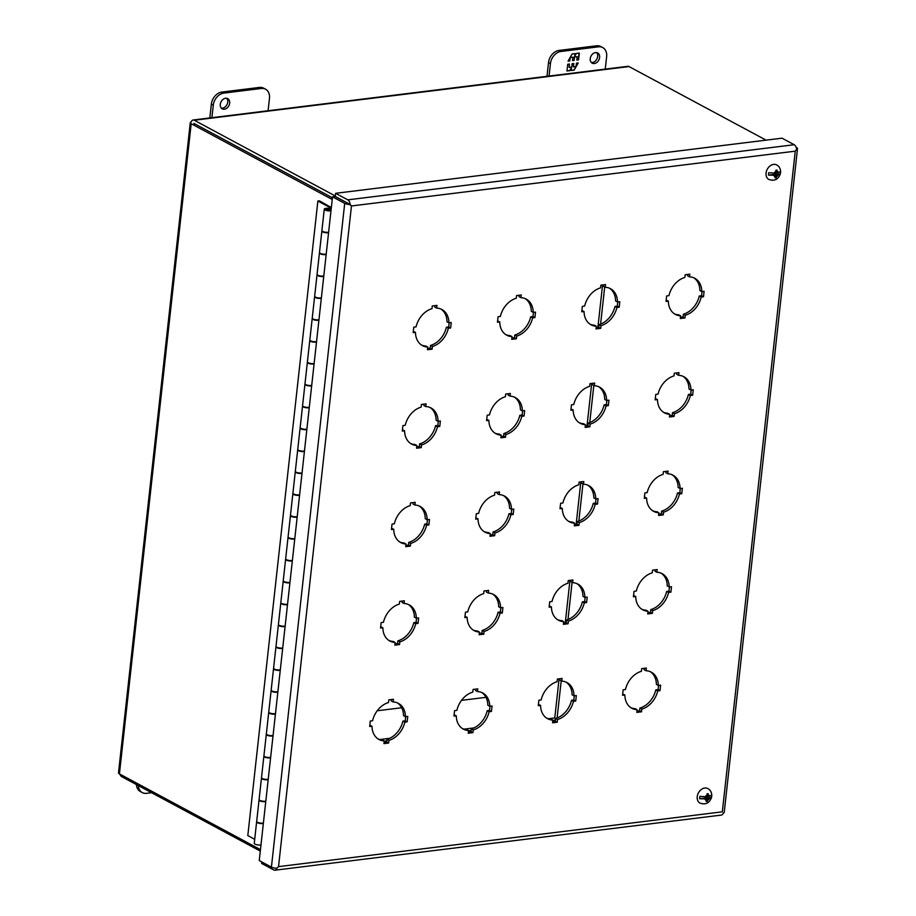 <?xml version="1.0" encoding="UTF-8"?>
<svg xmlns="http://www.w3.org/2000/svg" width="916" height="916" viewBox="0 0 916 916"><rect width="100%" height="100%" fill="white"/><g stroke="black" fill="none" stroke-linecap="round" stroke-linejoin="round"><path stroke-width="1.37" d="M711.778 794.87A7.431 5.611 118.2 0 1 711.732 796.073A7.431 5.611 118.2 0 1 711.503 797.286L707.747 798.809L706.144 797.951L711.503 797.55C709.293 803.229 705.412 805.05 699.858 803.046A8.267 6.24 -61.8 0 1 697.225 796.668A8.267 6.24 -61.8 0 1 707.667 788.481C710.083 789.661 711.457 791.825 711.789 794.973L709.579 796.21A2.92 2.21 -61.8 0 0 708.183 794.916L708.011 796.405L709.579 796.21M705.32 796.737L706.889 796.542L707.06 795.065A2.92 2.21 -61.8 0 0 705.32 796.737L699.927 796.336A7.431 5.611 118.2 0 0 699.698 797.55A7.431 5.611 118.2 0 0 699.652 798.741L705.022 798.088L706.625 798.947L699.652 798.741M707.06 795.065L707.06 793.851L708.183 793.703L708.183 794.916M709.316 798.615A2.92 2.21 -61.8 0 1 707.587 800.286L707.335 801.363L706.213 801.5L706.465 800.424A2.92 2.21 -61.8 0 1 705.057 799.141M706.385 800.859L707.335 801.363M707.747 798.809L707.587 800.286M706.969 795.844L708.011 796.405M706.465 800.424L706.625 798.947M706.064 798.649L706.144 797.951M331.18 209.008A4.03 1.248 6.3 0 0 326.852 208.276A4.03 1.248 6.3 0 0 324.275 209.146L321.905 230.592A4.03 1.248 6.3 0 0 322.65 231.427A4.03 1.248 6.3 0 0 328.615 232.217M324.275 209.146A4.03 1.248 6.3 0 0 325.02 209.993A4.03 1.248 6.3 0 0 330.985 210.783M326.153 254.545A4.03 1.248 -173.7 0 1 320.188 253.755A4.03 1.248 -173.7 0 1 319.444 252.908L317.073 274.353A4.03 1.248 6.3 0 0 317.818 275.201A4.03 1.248 6.3 0 0 323.783 275.991M321.321 298.307A4.03 1.248 -173.7 0 1 315.356 297.517A4.03 1.248 -173.7 0 1 314.612 296.67L312.241 318.115A4.03 1.248 6.3 0 0 312.986 318.963A4.03 1.248 6.3 0 0 318.951 319.753M316.489 342.069A4.03 1.248 -173.7 0 1 310.524 341.279A4.03 1.248 -173.7 0 1 309.78 340.431L307.41 361.877A4.03 1.248 6.3 0 0 308.154 362.725A4.03 1.248 6.3 0 0 314.119 363.515M311.658 385.831A4.03 1.248 -173.7 0 1 305.692 385.041A4.03 1.248 -173.7 0 1 304.948 384.205L302.578 405.639A4.03 1.248 6.3 0 0 303.322 406.486A4.03 1.248 6.3 0 0 309.287 407.276M306.826 429.604A4.03 1.248 -173.7 0 1 300.86 428.814A4.03 1.248 -173.7 0 1 300.116 427.967L297.746 449.413A4.03 1.248 6.3 0 0 298.49 450.248A4.03 1.248 6.3 0 0 304.455 451.038M301.994 473.366A4.03 1.248 -173.7 0 1 296.028 472.576A4.03 1.248 -173.7 0 1 295.284 471.729L292.914 493.174A4.03 1.248 6.3 0 0 293.658 494.022A4.03 1.248 6.3 0 0 299.624 494.812M297.162 517.128A4.03 1.248 -173.7 0 1 291.196 516.338A4.03 1.248 -173.7 0 1 290.452 515.49L288.082 536.936A4.03 1.248 6.3 0 0 288.826 537.784A4.03 1.248 6.3 0 0 294.792 538.574M292.33 560.89A4.03 1.248 -173.7 0 1 286.365 560.1A4.03 1.248 -173.7 0 1 285.62 559.252L283.25 580.698A4.03 1.248 6.3 0 0 283.994 581.545A4.03 1.248 6.3 0 0 289.96 582.336M287.498 604.652A4.03 1.248 -173.7 0 1 281.533 603.862A4.03 1.248 -173.7 0 1 280.788 603.026L278.418 624.46A4.03 1.248 6.3 0 0 279.162 625.307A4.03 1.248 6.3 0 0 285.139 626.097M282.666 648.413A4.03 1.248 -173.7 0 1 276.701 647.623A4.03 1.248 -173.7 0 1 275.956 646.788L273.586 668.233A4.03 1.248 6.3 0 0 274.331 669.069A4.03 1.248 6.3 0 0 280.307 669.859M277.834 692.187A4.03 1.248 -173.7 0 1 271.869 691.397A4.03 1.248 -173.7 0 1 271.125 690.55L268.754 711.995A4.03 1.248 6.3 0 0 269.499 712.843A4.03 1.248 6.3 0 0 275.476 713.633M273.002 735.949A4.03 1.248 -173.7 0 1 267.037 735.159A4.03 1.248 -173.7 0 1 266.293 734.311L263.934 755.757A4.03 1.248 6.3 0 0 264.678 756.605A4.03 1.248 6.3 0 0 270.644 757.395M268.17 779.711A4.03 1.248 -173.7 0 1 262.205 778.921A4.03 1.248 -173.7 0 1 261.461 778.073L259.102 799.519A4.03 1.248 6.3 0 0 259.846 800.366A4.03 1.248 6.3 0 0 265.812 801.157M263.339 823.473A4.03 1.248 -173.7 0 1 257.373 822.683A4.03 1.248 -173.7 0 1 256.629 821.847L254.27 843.281A4.03 1.248 6.3 0 0 255.014 844.128A4.03 1.248 6.3 0 0 260.98 844.918M329.989 209.157A2.084 0.641 -173.7 0 1 330.378 209.592A2.084 0.641 -173.7 0 1 328.901 210.05A2.084 0.641 -173.7 0 1 326.611 209.581A2.084 0.641 -173.7 0 1 326.233 209.134A2.084 0.641 -173.7 0 1 327.699 208.688A2.084 0.641 -173.7 0 1 329.989 209.157M331.02 210.44L329.966 210.13A2.084 0.641 -173.7 0 1 326.588 209.798A2.084 0.641 -173.7 0 1 326.21 209.352A2.084 0.641 -173.7 0 1 326.245 209.249M323.737 276.426A4.03 1.248 -173.7 0 1 317.772 275.636A4.03 1.248 -173.7 0 1 317.028 274.789L314.657 296.234A4.03 1.248 6.3 0 0 315.402 297.082A4.03 1.248 6.3 0 0 321.367 297.872M314.074 363.95A4.03 1.248 -173.7 0 1 308.108 363.16A4.03 1.248 -173.7 0 1 307.364 362.324L304.994 383.758A4.03 1.248 6.3 0 0 305.738 384.606A4.03 1.248 6.3 0 0 311.703 385.396M304.41 451.485A4.03 1.248 -173.7 0 1 298.444 450.695A4.03 1.248 -173.7 0 1 297.7 449.848L295.33 471.293A4.03 1.248 6.3 0 0 296.074 472.141A4.03 1.248 6.3 0 0 302.04 472.931M294.746 539.009A4.03 1.248 -173.7 0 1 288.78 538.219A4.03 1.248 -173.7 0 1 288.036 537.371L285.666 558.817A4.03 1.248 6.3 0 0 286.41 559.665A4.03 1.248 6.3 0 0 292.376 560.455M285.082 626.533A4.03 1.248 -173.7 0 1 279.117 625.743A4.03 1.248 -173.7 0 1 278.372 624.907L276.002 646.352A4.03 1.248 6.3 0 0 276.746 647.188A4.03 1.248 6.3 0 0 282.723 647.978M275.418 714.068A4.03 1.248 -173.7 0 1 269.453 713.278A4.03 1.248 -173.7 0 1 268.709 712.43L266.35 733.876A4.03 1.248 6.3 0 0 267.083 734.724A4.03 1.248 6.3 0 0 273.06 735.514M265.755 801.592A4.03 1.248 -173.7 0 1 259.789 800.802A4.03 1.248 -173.7 0 1 259.045 799.954L256.686 821.4A4.03 1.248 6.3 0 0 257.43 822.247A4.03 1.248 6.3 0 0 263.396 823.037M270.586 757.83A4.03 1.248 -173.7 0 1 264.621 757.04A4.03 1.248 -173.7 0 1 263.877 756.192L261.518 777.638A4.03 1.248 6.3 0 0 262.262 778.486A4.03 1.248 6.3 0 0 268.228 779.276M280.25 670.306A4.03 1.248 -173.7 0 1 274.285 669.516A4.03 1.248 -173.7 0 1 273.541 668.669L271.17 690.114A4.03 1.248 6.3 0 0 271.915 690.95A4.03 1.248 6.3 0 0 277.892 691.74M289.914 582.771A4.03 1.248 -173.7 0 1 283.949 581.981A4.03 1.248 -173.7 0 1 283.204 581.133L280.834 602.579A4.03 1.248 6.3 0 0 281.578 603.426A4.03 1.248 6.3 0 0 287.544 604.217M299.578 495.247A4.03 1.248 -173.7 0 1 293.612 494.457A4.03 1.248 -173.7 0 1 292.868 493.61L290.498 515.055A4.03 1.248 6.3 0 0 291.242 515.903A4.03 1.248 6.3 0 0 297.208 516.693M309.242 407.712A4.03 1.248 -173.7 0 1 303.276 406.922A4.03 1.248 -173.7 0 1 302.532 406.086L300.162 427.532A4.03 1.248 6.3 0 0 300.906 428.367A4.03 1.248 6.3 0 0 306.871 429.157M318.905 320.188A4.03 1.248 -173.7 0 1 312.94 319.398A4.03 1.248 -173.7 0 1 312.196 318.55L309.826 339.996A4.03 1.248 6.3 0 0 310.57 340.844A4.03 1.248 6.3 0 0 316.535 341.634M328.569 232.664A4.03 1.248 -173.7 0 1 322.604 231.874A4.03 1.248 -173.7 0 1 321.86 231.027L319.489 252.472A4.03 1.248 6.3 0 0 320.234 253.32A4.03 1.248 6.3 0 0 326.199 254.11M330.298 210.222L331.077 209.947M331.34 207.566L319.409 200.833L317.875 201.016L247.812 835.598L254.705 839.296M329.737 208.562L329.806 207.886L331.294 207.966M329.394 208.493L329.806 207.886M329.531 207.279L317.875 201.016M680.462 317.222L683.073 316.902L683.37 314.211A20.507 15.469 118.2 0 0 699.274 296.017L701.576 295.731L702.034 291.551M687.767 274.434L687.607 275.831L689.53 276.861A20.507 15.469 -61.8 0 1 694.775 278.281A20.507 15.469 -61.8 0 1 701.805 291.586L699.881 290.544A20.507 15.469 118.2 0 0 693.79 277.8M666.184 300.105L668.348 301.112A20.507 15.469 -61.8 0 0 675.367 314.417A20.507 15.469 -61.8 0 0 680.611 315.825L680.313 318.516L684.996 317.932L685.294 315.253L683.37 314.211M674.428 313.856A20.507 15.469 118.2 0 0 678.687 314.795L680.611 315.825M669.585 415.692L672.207 415.372L672.493 412.681A20.507 15.469 118.2 0 0 688.408 394.487L690.71 394.201L691.168 390.021M676.89 372.904L676.741 374.3L678.664 375.331A20.507 15.469 -61.8 0 1 683.909 376.751A20.507 15.469 -61.8 0 1 690.939 390.044L689.004 389.014A20.507 15.469 118.2 0 0 682.924 376.27M655.318 398.575L657.47 399.582A20.507 15.469 -61.8 0 0 664.501 412.887A20.507 15.469 -61.8 0 0 669.745 414.295L669.447 416.986L674.13 416.402L674.428 413.723L672.493 412.681M663.562 412.315A20.507 15.469 118.2 0 0 667.821 413.265L669.745 414.295M658.718 514.162L661.329 513.842L661.627 511.151A20.507 15.469 118.2 0 0 677.531 492.957L679.832 492.671L680.29 488.491M666.024 471.362L665.863 472.77L667.787 473.801A20.507 15.469 -61.8 0 1 673.031 475.209A20.507 15.469 -61.8 0 1 680.061 488.514L678.138 487.484A20.507 15.469 118.2 0 0 672.046 474.74M644.44 497.045L646.604 498.052A20.507 15.469 -61.8 0 0 653.635 511.357A20.507 15.469 -61.8 0 0 658.867 512.765L658.57 515.456L663.253 514.872L663.55 512.193L661.627 511.151M652.684 510.785A20.507 15.469 118.2 0 0 656.944 511.735L658.867 512.765M647.841 612.632L650.463 612.312L650.761 609.621A20.507 15.469 118.2 0 0 666.665 591.427L668.966 591.141L669.424 586.961M655.146 569.832L654.997 571.229L656.921 572.271A20.507 15.469 -61.8 0 1 662.165 573.679A20.507 15.469 -61.8 0 1 669.195 586.984L667.26 585.954A20.507 15.469 118.2 0 0 661.18 573.21M633.574 595.514L635.727 596.511A20.507 15.469 -61.8 0 0 642.757 609.816A20.507 15.469 -61.8 0 0 648.001 611.235L647.704 613.926L652.387 613.342L652.684 610.651L650.761 609.621M641.818 609.255A20.507 15.469 118.2 0 0 646.078 610.205L648.001 611.235M636.975 711.102L639.586 710.782L639.883 708.091A20.507 15.469 118.2 0 0 655.787 689.897L658.089 689.611L658.558 685.431M644.28 668.302L644.12 669.699L646.055 670.741A20.507 15.469 -61.8 0 1 651.287 672.149A20.507 15.469 -61.8 0 1 658.318 685.454L656.394 684.424A20.507 15.469 118.2 0 0 650.303 671.68M622.697 693.985L624.861 694.981A20.507 15.469 -61.8 0 0 631.891 708.286A20.507 15.469 -61.8 0 0 637.124 709.705L636.838 712.396L641.521 711.812L641.807 709.121L639.883 708.091M630.952 707.725A20.507 15.469 118.2 0 0 635.2 708.663L637.124 709.705M596.167 327.63L598.778 327.31L599.075 324.619A20.507 15.469 118.2 0 0 614.98 306.425L617.281 306.139L617.75 301.959M603.472 284.842L603.312 286.239L605.247 287.269A20.507 15.469 -61.8 0 1 610.491 288.689A20.507 15.469 -61.8 0 1 617.51 301.994L615.586 300.952A20.507 15.469 118.2 0 0 609.495 288.208M581.889 310.513L584.053 311.52A20.507 15.469 -61.8 0 0 591.083 324.825A20.507 15.469 -61.8 0 0 596.327 326.233L596.03 328.924L600.713 328.352L601.01 325.661L599.075 324.619M590.144 324.264A20.507 15.469 118.2 0 0 594.392 325.203L596.327 326.233M585.301 426.1L587.912 425.78L588.209 423.089A20.507 15.469 118.2 0 0 604.113 404.895L606.415 404.609L606.873 400.429M592.595 383.312L592.446 384.709L594.37 385.739A20.507 15.469 -61.8 0 1 599.614 387.159A20.507 15.469 -61.8 0 1 606.644 400.464L604.72 399.422A20.507 15.469 118.2 0 0 598.629 386.678M571.023 408.983L573.176 409.99A20.507 15.469 -61.8 0 0 580.206 423.295A20.507 15.469 -61.8 0 0 585.45 424.703L585.152 427.394L589.835 426.81L590.133 424.131L588.209 423.089M579.267 422.734A20.507 15.469 118.2 0 0 583.526 423.673L585.45 424.703M574.424 524.57L577.034 524.25L577.332 521.559A20.507 15.469 118.2 0 0 593.236 503.365L595.537 503.079L596.007 498.899M581.729 481.782L581.568 483.179L583.503 484.209A20.507 15.469 -61.8 0 1 588.748 485.617A20.507 15.469 -61.8 0 1 595.778 498.922L593.843 497.892A20.507 15.469 118.2 0 0 587.751 485.148M560.145 507.453L562.31 508.46A20.507 15.469 -61.8 0 0 569.34 521.765A20.507 15.469 -61.8 0 0 574.584 523.173L574.286 525.864L578.969 525.28L579.267 522.601L577.332 521.559M568.401 521.193A20.507 15.469 118.2 0 0 572.649 522.143L574.584 523.173M563.558 623.04L566.168 622.72L566.466 620.029A20.507 15.469 118.2 0 0 582.37 601.835L584.671 601.549L585.129 597.369M570.863 580.24L570.702 581.649L572.626 582.679A20.507 15.469 -61.8 0 1 577.87 584.087A20.507 15.469 -61.8 0 1 584.9 597.392L582.977 596.362A20.507 15.469 118.2 0 0 576.885 583.618M549.279 605.923L551.432 606.93A20.507 15.469 -61.8 0 0 558.462 620.235A20.507 15.469 -61.8 0 0 563.706 621.643L563.409 624.334L568.092 623.75L568.389 621.071L566.466 620.029M557.523 619.663A20.507 15.469 118.2 0 0 561.783 620.613L563.706 621.643M552.68 721.51L555.302 721.19L555.588 718.499A20.507 15.469 118.2 0 0 571.504 700.305L573.805 700.019L574.263 695.839M559.985 678.71L559.836 680.107L561.76 681.149A20.507 15.469 -61.8 0 1 567.004 682.557A20.507 15.469 -61.8 0 1 574.034 695.862L572.099 694.832A20.507 15.469 118.2 0 0 566.008 682.088M538.402 704.393L540.566 705.389A20.507 15.469 -61.8 0 0 547.596 718.694A20.507 15.469 -61.8 0 0 552.84 720.113L552.543 722.804L557.226 722.22L557.523 719.529L555.588 718.499M546.657 718.133A20.507 15.469 118.2 0 0 550.905 719.083L552.84 720.113M511.872 338.038L514.494 337.718L514.792 335.027A20.507 15.469 118.2 0 0 530.696 316.833L532.998 316.547L533.456 312.367M519.177 295.25L519.029 296.647L520.952 297.677A20.507 15.469 -61.8 0 1 526.196 299.097A20.507 15.469 -61.8 0 1 533.226 312.402L531.291 311.36A20.507 15.469 118.2 0 0 525.212 298.616M497.606 320.921L499.758 321.928A20.507 15.469 -61.8 0 0 506.788 335.233A20.507 15.469 -61.8 0 0 512.033 336.641L511.735 339.332L516.418 338.76L516.716 336.069L514.792 335.027M505.85 334.672A20.507 15.469 118.2 0 0 510.109 335.611L512.033 336.641M501.006 436.508L503.617 436.188L503.915 433.497A20.507 15.469 118.2 0 0 519.819 415.303L522.12 415.017L522.589 410.837M508.311 393.72L508.151 395.117L510.086 396.147A20.507 15.469 -61.8 0 1 515.319 397.567A20.507 15.469 -61.8 0 1 522.349 410.872L520.425 409.83A20.507 15.469 118.2 0 0 514.334 397.086M486.728 419.391L488.892 420.398A20.507 15.469 -61.8 0 0 495.922 433.703A20.507 15.469 -61.8 0 0 501.155 435.111L500.869 437.802L505.54 437.218L505.838 434.539L503.915 433.497M494.984 433.142A20.507 15.469 118.2 0 0 499.231 434.081L501.155 435.111M490.14 534.978L492.751 534.658L493.048 531.967A20.507 15.469 118.2 0 0 508.952 513.773L511.254 513.487L511.712 509.307M497.434 492.19L497.285 493.587L499.209 494.617A20.507 15.469 -61.8 0 1 504.453 496.037A20.507 15.469 -61.8 0 1 511.483 509.342L509.559 508.3A20.507 15.469 118.2 0 0 503.468 495.556M475.862 517.861L478.015 518.868A20.507 15.469 -61.8 0 0 485.045 532.173A20.507 15.469 -61.8 0 0 490.289 533.581L489.991 536.272L494.674 535.688L494.972 533.009L493.048 531.967M484.106 531.601A20.507 15.469 118.2 0 0 488.365 532.551L490.289 533.581M479.263 633.448L481.873 633.128L482.171 630.437A20.507 15.469 118.2 0 0 498.075 612.243L500.376 611.957L500.846 607.777M486.568 590.648L486.407 592.057L488.343 593.087A20.507 15.469 -61.8 0 1 493.587 594.495A20.507 15.469 -61.8 0 1 500.605 607.8L498.682 606.77A20.507 15.469 118.2 0 0 492.59 594.026M464.985 616.331L467.149 617.338A20.507 15.469 -61.8 0 0 474.179 630.643A20.507 15.469 -61.8 0 0 479.423 632.051L479.125 634.742L483.808 634.158L484.106 631.479L482.171 630.437M473.24 630.071A20.507 15.469 118.2 0 0 477.488 631.021L479.423 632.051M468.397 731.918L471.007 731.598L471.305 728.907A20.507 15.469 118.2 0 0 487.209 710.713L489.51 710.427L489.968 706.247M475.69 689.118L475.541 690.527L477.465 691.557A20.507 15.469 -61.8 0 1 482.709 692.965A20.507 15.469 -61.8 0 1 489.739 706.27L487.816 705.24A20.507 15.469 118.2 0 0 481.724 692.496M454.118 714.801L456.271 715.808A20.507 15.469 -61.8 0 0 463.301 729.102A20.507 15.469 -61.8 0 0 468.545 730.521L468.248 733.212L472.931 732.628L473.228 729.938L471.305 728.907M462.362 728.541A20.507 15.469 118.2 0 0 466.622 729.491L468.545 730.521M427.589 348.446L430.199 348.126L430.497 345.435A20.507 15.469 118.2 0 0 446.401 327.241L448.703 326.955L449.161 322.775M434.882 305.658L434.734 307.055L436.657 308.085A20.507 15.469 -61.8 0 1 441.901 309.505A20.507 15.469 -61.8 0 1 448.932 322.81L447.008 321.768A20.507 15.469 118.2 0 0 440.917 309.024M413.311 331.329L415.463 332.336A20.507 15.469 -61.8 0 0 422.494 345.641A20.507 15.469 -61.8 0 0 427.738 347.05L427.44 349.74L432.123 349.168L432.421 346.477L430.497 345.435M421.555 345.08A20.507 15.469 118.2 0 0 425.814 346.019L427.738 347.05M416.711 446.916L419.322 446.596L419.62 443.905A20.507 15.469 118.2 0 0 435.535 425.711L437.837 425.425L438.295 421.245M424.016 404.128L423.868 405.525L425.791 406.555A20.507 15.469 -61.8 0 1 431.035 407.975A20.507 15.469 -61.8 0 1 438.066 421.28L436.13 420.238A20.507 15.469 118.2 0 0 430.039 407.494M402.433 429.799L404.597 430.806A20.507 15.469 -61.8 0 0 411.627 444.111A20.507 15.469 -61.8 0 0 416.872 445.52L416.574 448.21L421.257 447.638L421.555 444.947L419.62 443.905M410.689 443.55A20.507 15.469 118.2 0 0 414.937 444.489L416.872 445.52M405.845 545.386L408.456 545.066L408.754 542.375A20.507 15.469 118.2 0 0 424.658 524.181L426.959 523.895L427.417 519.716M413.15 502.598L412.99 503.995L414.914 505.025A20.507 15.469 -61.8 0 1 420.158 506.445A20.507 15.469 -61.8 0 1 427.188 519.75L425.264 518.708A20.507 15.469 118.2 0 0 419.173 505.964M391.567 528.269L393.731 529.276A20.507 15.469 -61.8 0 0 400.75 542.581A20.507 15.469 -61.8 0 0 405.994 543.99L405.696 546.68L410.379 546.096L410.677 543.417L408.754 542.375M399.811 542.02A20.507 15.469 118.2 0 0 404.07 542.959L405.994 543.99M394.968 643.856L397.59 643.536L397.887 640.845A20.507 15.469 118.2 0 0 413.792 622.651L416.093 622.365L416.551 618.185M402.273 601.068L402.124 602.465L404.048 603.495A20.507 15.469 -61.8 0 1 409.292 604.915A20.507 15.469 -61.8 0 1 416.322 618.208L414.387 617.178A20.507 15.469 118.2 0 0 408.307 604.434M380.701 626.739L382.854 627.746A20.507 15.469 -61.8 0 0 389.884 641.051A20.507 15.469 -61.8 0 0 395.128 642.46L394.83 645.15L399.513 644.566L399.811 641.887L397.887 640.845M388.945 640.479A20.507 15.469 118.2 0 0 393.204 641.429L395.128 642.46M384.102 742.326L386.712 742.006L387.01 739.315A20.507 15.469 118.2 0 0 402.914 721.121L405.215 720.835L405.685 716.655M391.407 699.526L391.246 700.935L393.182 701.965A20.507 15.469 -61.8 0 1 398.414 703.373A20.507 15.469 -61.8 0 1 405.445 716.678L403.521 715.648A20.507 15.469 118.2 0 0 397.43 702.904M369.824 725.209L371.988 726.216A20.507 15.469 -61.8 0 0 379.018 739.521A20.507 15.469 -61.8 0 0 384.251 740.93L383.953 743.62L388.636 743.036L388.934 740.357L387.01 739.315M378.079 738.949A20.507 15.469 118.2 0 0 382.327 739.899L384.251 740.93M350.13 204.497A5.004 1.546 -173.7 0 1 344.702 203.375L271.422 867.12L259.251 860.571L332.531 196.826L335.222 196.493L350.13 204.497L351.469 205.963L795.26 151.163L722.323 811.828L278.533 866.628L351.469 205.963L347.874 203.295M701.805 291.586L704.106 291.299L703.499 296.773L701.576 295.731M699.274 296.017L701.198 297.047A20.507 15.469 -61.8 0 1 685.294 315.253M683.073 316.902L684.996 317.932M668.348 301.112L666.047 301.398L666.642 295.925L668.943 295.639A20.507 15.469 -61.8 0 1 684.847 277.445L685.145 274.754L689.828 274.17L689.53 276.861M690.939 390.044L693.24 389.769L692.633 395.231L690.71 394.201M688.408 394.487L690.332 395.517A20.507 15.469 -61.8 0 1 674.428 413.723M672.207 415.372L674.13 416.402M657.47 399.582L655.169 399.857L655.776 394.395L658.077 394.109A20.507 15.469 -61.8 0 1 673.981 375.915L674.279 373.224L678.962 372.64L678.664 375.331M680.061 488.514L682.363 488.239L681.756 493.701L679.832 492.671M677.531 492.957L679.454 493.987A20.507 15.469 -61.8 0 1 663.55 512.193M661.329 513.842L663.253 514.872M646.604 498.052L644.303 498.327L644.898 492.865L647.2 492.579A20.507 15.469 -61.8 0 1 663.115 474.374L663.402 471.694L668.085 471.11L667.787 473.801M669.195 586.984L671.497 586.709L670.89 592.171L668.966 591.141M666.665 591.427L668.588 592.457A20.507 15.469 -61.8 0 1 652.684 610.651M650.463 612.312L652.387 613.342M635.727 596.511L633.425 596.797L634.032 591.335L636.334 591.049A20.507 15.469 -61.8 0 1 652.238 572.844L652.535 570.164L657.219 569.58L656.921 572.271M658.318 685.454L660.619 685.168L660.024 690.641L658.089 689.611M655.787 689.897L657.722 690.927A20.507 15.469 -61.8 0 1 641.807 709.121M639.586 710.782L641.521 711.812M624.861 694.981L622.559 695.267L623.155 689.794L625.456 689.519A20.507 15.469 -61.8 0 1 641.372 671.313L641.669 668.623L646.352 668.05L646.055 670.741M617.51 301.994L619.811 301.707L619.216 307.181L617.281 306.139M614.98 306.425L616.915 307.455A20.507 15.469 -61.8 0 1 601.01 325.661M598.778 327.31L600.713 328.352M584.053 311.52L581.752 311.806L582.358 306.333L584.66 306.047A20.507 15.469 -61.8 0 1 600.564 287.853L600.862 285.162L605.545 284.578L605.247 287.269M606.644 400.464L608.945 400.178L608.338 405.639L606.415 404.609M604.113 404.895L606.037 405.925A20.507 15.469 -61.8 0 1 590.133 424.131M587.912 425.78L589.835 426.81M573.176 409.99L570.874 410.265L571.481 404.803L573.782 404.517A20.507 15.469 -61.8 0 1 589.686 386.323L589.984 383.632L594.667 383.048L594.37 385.739M595.778 498.922L598.079 498.647L597.472 504.109L595.537 503.079M593.236 503.365L595.171 504.395A20.507 15.469 -61.8 0 1 579.267 522.601M577.034 524.25L578.969 525.28M562.31 508.46L560.008 508.735L560.615 503.273L562.916 502.987A20.507 15.469 -61.8 0 1 578.82 484.782L579.118 482.102L583.801 481.518L583.503 484.209M584.9 597.392L587.202 597.118L586.595 602.579L584.671 601.549M582.37 601.835L584.293 602.865A20.507 15.469 -61.8 0 1 568.389 621.071M566.168 622.72L568.092 623.75M551.432 606.93L549.131 607.205L549.737 601.743L552.039 601.457A20.507 15.469 -61.8 0 1 567.943 583.252L568.241 580.572L572.924 579.988L572.626 582.679M574.034 695.862L576.336 695.576L575.729 701.049L573.805 700.019M571.504 700.305L573.427 701.335A20.507 15.469 -61.8 0 1 557.523 719.529M555.302 721.19L557.226 722.22M540.566 705.389L538.264 705.675L538.871 700.213L541.173 699.927A20.507 15.469 -61.8 0 1 557.077 681.722L557.375 679.042L562.058 678.458L561.76 681.149M533.226 312.402L535.528 312.116L534.921 317.589L532.998 316.547M530.696 316.833L532.62 317.863A20.507 15.469 -61.8 0 1 516.716 336.069M514.494 337.718L516.418 338.76M499.758 321.928L497.457 322.214L498.064 316.741L500.365 316.455A20.507 15.469 -61.8 0 1 516.269 298.261L516.567 295.57L521.25 294.986L520.952 297.677M522.349 410.872L524.65 410.586L524.055 416.059L522.12 415.017M519.819 415.303L521.754 416.333A20.507 15.469 -61.8 0 1 505.838 434.539M503.617 436.188L505.54 437.218M488.892 420.398L486.591 420.684L487.186 415.211L489.488 414.925A20.507 15.469 -61.8 0 1 505.403 396.731L505.689 394.04L510.372 393.456L510.086 396.147M511.483 509.342L513.784 509.056L513.178 514.517L511.254 513.487M508.952 513.773L510.876 514.803A20.507 15.469 -61.8 0 1 494.972 533.009M492.751 534.658L494.674 535.688M478.015 518.868L475.713 519.143L476.32 513.681L478.621 513.395A20.507 15.469 -61.8 0 1 494.525 495.201L494.823 492.51L499.506 491.926L499.209 494.617M500.605 607.8L502.907 607.526L502.311 612.987L500.376 611.957M498.075 612.243L500.01 613.273A20.507 15.469 -61.8 0 1 484.106 631.479M481.873 633.128L483.808 634.158M467.149 617.338L464.847 617.613L465.454 612.151L467.755 611.865A20.507 15.469 -61.8 0 1 483.659 593.66L483.957 590.98L488.64 590.396L488.343 593.087M489.739 706.27L492.041 705.996L491.434 711.457L489.51 710.427M487.209 710.713L489.133 711.743A20.507 15.469 -61.8 0 1 473.228 729.938M471.007 731.598L472.931 732.628M456.271 715.808L453.97 716.083L454.576 710.621L456.878 710.335A20.507 15.469 -61.8 0 1 472.782 692.13L473.08 689.45L477.763 688.866L477.465 691.557M448.932 322.81L451.233 322.524L450.626 327.997L448.703 326.955M446.401 327.241L448.325 328.272A20.507 15.469 -61.8 0 1 432.421 346.477M430.199 348.126L432.123 349.168M415.463 332.336L413.162 332.623L413.769 327.149L416.07 326.863A20.507 15.469 -61.8 0 1 431.974 308.669L432.272 305.978L436.955 305.394L436.657 308.085M438.066 421.28L440.367 420.994L439.76 426.467L437.837 425.425M435.535 425.711L437.459 426.741A20.507 15.469 -61.8 0 1 421.555 444.947M419.322 446.596L421.257 447.638M404.597 430.806L402.296 431.093L402.903 425.619L405.204 425.333A20.507 15.469 -61.8 0 1 421.108 407.139L421.406 404.448L426.089 403.864L425.791 406.555M427.188 519.75L429.49 519.464L428.883 524.937L426.959 523.895M424.658 524.181L426.581 525.212A20.507 15.469 -61.8 0 1 410.677 543.417M408.456 545.066L410.379 546.096M393.731 529.276L391.43 529.562L392.025 524.089L394.327 523.803A20.507 15.469 -61.8 0 1 410.231 505.609L410.528 502.918L415.211 502.334L414.914 505.025M416.322 618.208L418.623 617.934L418.017 623.395L416.093 622.365M413.792 622.651L415.715 623.682A20.507 15.469 -61.8 0 1 399.811 641.887M397.59 643.536L399.513 644.566M382.854 627.746L380.552 628.021L381.159 622.559L383.46 622.273A20.507 15.469 -61.8 0 1 399.365 604.079L399.662 601.388L404.345 600.804L404.048 603.495M405.445 716.678L407.746 716.404L407.151 721.865L405.215 720.835M402.914 721.121L404.849 722.152A20.507 15.469 -61.8 0 1 388.934 740.357M386.712 742.006L388.636 743.036M371.988 726.216L369.686 726.491L370.282 721.029L372.583 720.743A20.507 15.469 -61.8 0 1 388.499 702.538L388.785 699.858L393.468 699.274L393.182 701.965M701.198 297.047L703.499 296.773M690.332 395.517L692.633 395.231M679.454 493.987L681.756 493.701M668.588 592.457L670.89 592.171M657.722 690.927L660.024 690.641M616.915 307.455L619.216 307.181M606.037 405.925L608.338 405.639M595.171 504.395L597.472 504.109M584.293 602.865L586.595 602.579M573.427 701.335L575.729 701.049M532.62 317.863L534.921 317.589M521.754 416.333L524.055 416.059M510.876 514.803L513.178 514.517M500.01 613.273L502.311 612.987M489.133 711.743L491.434 711.457M448.325 328.272L450.626 327.997M437.459 426.741L439.76 426.467M426.581 525.212L428.883 524.937M415.715 623.682L418.017 623.395M404.849 722.152L407.151 721.865M347.439 202.997L335.256 196.459L335.6 193.31L782.024 138.179L794.206 144.728L347.782 199.848A5.004 2.897 83 0 1 350.164 204.463M796.141 147.339L796.577 147.568A5.004 1.546 -173.7 0 1 797.504 148.621A5.004 1.546 -173.7 0 1 796.611 149.365L795.26 151.163L796.588 149.342A5.004 2.897 -97 0 0 794.206 144.728M271.422 867.12A5.004 1.546 6.3 0 0 276.85 868.242L278.533 866.628L276.815 868.242M723.239 813.065L723.297 813.156A5.004 2.897 -97 0 1 721.361 815.08L274.937 870.2A5.004 2.897 83 0 1 273.804 869.96L261.621 863.422L261.781 861.945M276.872 868.276A5.004 2.897 83 0 1 274.937 870.2M723.331 813.11A5.004 1.546 6.3 0 0 724.224 812.366L797.504 148.621M347.782 199.848L335.6 193.31M344.702 203.375L332.531 196.826M221.363 108.168A5.782 4.362 118.2 0 0 227.74 102.134A5.782 4.362 118.2 0 0 226.664 98.298M220.298 104.321A5.782 4.362 -61.8 0 1 227.718 98.653A5.782 4.362 -61.8 0 1 229.664 103.164A5.782 4.362 -61.8 0 1 222.244 108.844A5.782 4.362 -61.8 0 1 220.298 104.321M268.09 110.744L269.464 98.252A11.576 8.736 118.2 0 0 265.583 89.218A11.576 8.736 118.2 0 0 261.312 88.474L223.847 93.1A11.576 8.736 118.2 0 0 213.279 105.191L211.894 117.683M265.583 89.218L263.648 88.176A11.576 8.736 118.2 0 0 259.388 87.432L221.924 92.058A11.576 8.736 118.2 0 0 211.344 104.161L209.821 117.946M590.248 58.647A5.782 4.362 -61.8 0 1 597.667 52.968A5.782 4.362 -61.8 0 1 599.614 57.49A5.782 4.362 -61.8 0 1 592.194 63.158A5.782 4.362 -61.8 0 1 590.248 58.647M591.312 62.483A5.782 4.362 118.2 0 0 597.679 56.448A5.782 4.362 118.2 0 0 596.614 52.613M546.989 76.314L548.512 62.528A11.576 8.736 -61.8 0 1 559.092 50.426L596.545 45.8A11.576 8.736 -61.8 0 1 600.816 46.544L602.739 47.575A11.576 8.736 -61.8 0 1 606.632 56.62L605.258 69.112M549.062 76.051L550.436 63.559A11.576 8.736 -61.8 0 1 561.016 51.456L598.48 46.831A11.576 8.736 -61.8 0 1 602.739 47.575M578.568 59.838L579.313 53.082L576.347 53.449L574.859 56.071L575.122 53.609L572.134 53.975L568.057 61.132L569.821 60.914L570.199 57.536L572.866 57.216L572.489 60.582L574.137 60.387L574.504 57.01L577.172 56.678L576.794 60.055L578.568 59.838L576.817 59.872M567.714 64.246L566.97 70.99L569.935 70.635L571.424 68.002L571.149 70.475L574.137 70.108L578.225 62.952L576.45 63.17L576.084 66.547L573.416 66.868L573.794 63.502L572.145 63.696L571.779 67.074L569.111 67.406L569.477 64.028L567.714 64.246M579.026 53.117L578.294 59.689M574.504 57.01L577.172 56.678M574.24 56.861L574.137 60.387M573.863 60.238L572.511 60.41M570.21 57.364L572.866 57.216M569.866 57.96L569.821 60.914M569.557 60.777L568.16 60.948M574.836 53.643L574.859 56.071M569.935 70.635L566.993 70.818M569.191 64.063L569.111 67.406M573.508 63.536L573.416 66.868M577.847 62.998L576.141 65.986M575.809 66.57L574.137 70.108M573.874 69.971L571.172 70.303M569.66 70.486L571.424 68.002M151.564 792.706L146.549 793.325A11.576 8.736 -61.8 0 1 142.278 792.58L140.343 791.538A11.576 8.736 -61.8 0 1 136.404 784.565M142.278 792.58A11.576 8.736 -61.8 0 1 138.327 785.596M194.1 124.29L193.894 123.397L332.416 197.776L193.894 123.397M555.565 718.785L554.775 717.938L555.565 718.785M190.276 122.687A5.004 1.546 6.3 0 0 191.192 123.729L119.424 773.883A5.004 1.546 6.3 0 1 118.496 772.829L190.276 122.687A5.004 1.546 6.3 0 1 191.169 121.942A5.004 2.897 83 0 1 193.116 120.007L627.895 66.318A5.004 2.897 83 0 1 629.029 66.559L766.085 140.148M193.116 120.007A5.004 2.897 83 0 1 194.249 120.248L335.313 195.99M119.836 774.112A5.004 2.897 -97 0 0 121.771 776.711L260.293 851.09M191.192 123.729L332.233 199.47M119.424 773.883L260.453 849.624M377.22 710.759L401.677 707.747M461.515 700.351L485.972 697.339M780.627 171.235A7.431 5.611 118.2 0 1 780.581 172.426A7.431 5.611 118.2 0 1 780.352 173.639L776.596 175.174L774.993 174.303L780.352 173.914C778.153 179.582 774.272 181.414 768.707 179.399A8.267 6.24 -61.8 0 1 766.074 173.032A8.267 6.24 -61.8 0 1 776.516 164.846C778.932 166.025 780.306 168.189 780.638 171.338L778.428 172.574A2.92 2.21 -61.8 0 0 777.031 171.281L776.871 172.758L778.428 172.574M774.18 173.09L775.738 172.906L775.909 171.418A2.92 2.21 -61.8 0 0 774.18 173.09L768.776 172.7A7.431 5.611 118.2 0 0 768.547 173.914A7.431 5.611 118.2 0 0 768.513 175.105L773.871 174.441L775.474 175.311L768.513 175.105M775.909 171.418L775.909 170.204L777.031 170.067L777.031 171.281M778.165 174.979A2.92 2.21 -61.8 0 1 776.436 176.651L776.184 177.727L775.062 177.864L775.314 176.788A2.92 2.21 -61.8 0 1 773.905 175.506M775.234 177.212L776.184 177.727M776.596 175.174L776.436 176.651M775.818 172.197L776.871 172.758M775.314 176.788L775.474 175.311M774.913 175.013L774.993 174.303M211.344 104.161L213.279 105.191M223.847 93.1L221.924 92.058M261.312 88.474L259.388 87.432M596.545 45.8L598.48 46.831M559.092 50.426L561.016 51.456M548.512 62.528L550.436 63.559M548.421 718.728L554.775 717.938L559.092 678.825M565.275 622.834L569.958 580.355M576.141 524.364L580.836 481.885M587.019 425.894L591.702 383.415M597.885 327.424L602.568 284.945M379.842 739.544L389.644 738.33M464.126 729.136L473.938 727.922M604.697 286.983L600.598 324.115M593.831 385.453L589.732 422.585M582.954 483.923L578.855 521.044M572.088 582.381L567.989 619.514M561.21 680.851L557.111 717.984M555.428 720.045L552.806 720.377M471.133 730.453L468.523 730.785M386.838 740.861L384.228 741.193M629.029 66.559L194.249 120.248"/></g></svg>

